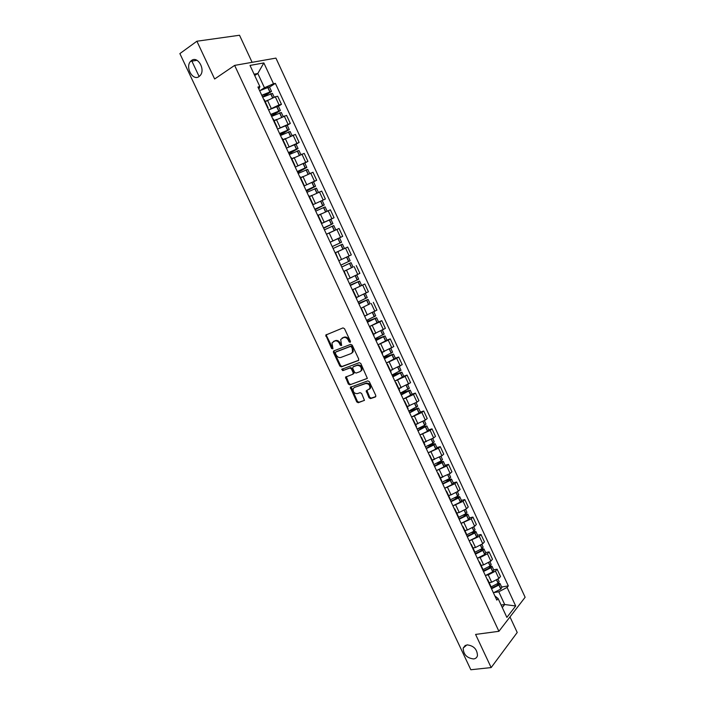 <?xml version="1.0" encoding="UTF-8"?>
<svg xmlns="http://www.w3.org/2000/svg" width="705" height="705" viewBox="0 0 705 705"><rect width="100%" height="100%" fill="white"/><g stroke="black" fill="none" stroke-linecap="round" stroke-linejoin="round"><path stroke-width="1.06" d="M350.112 342.339L350.394 341.255L344.516 328.697L343.009 327.895L325.754 335.06L331.614 348.543L332.945 348.816L332.002 342.868L334.769 341C336.69 340.515 338.268 341.37 339.519 343.573L340.277 345.186L341.625 345.45L340.674 339.493L343.502 337.572C345.441 337.078 347.045 337.933 348.305 340.154L349.063 341.775L350.112 342.339M466.957 644.846L463.185 648.054C463.361 654.443 466.833 658.073 473.61 658.946C475.655 658.655 476.941 657.571 477.461 655.676C477.206 649.252 473.707 645.639 466.957 644.846M191.531 60.489L190.579 61.344C184.904 67.178 192.862 81.375 199.092 76.528L200.167 75.541C205.754 69.636 197.673 55.536 191.531 60.489M369.015 397.77L370.513 398.607L375.377 396.977L375.8 395.487L369.341 381.705L367.834 380.876L350.288 387.292L356.739 401.903L358.219 402.731L364.459 400.343L361.647 393.487L360.158 392.659L357.294 393.637C354.227 393.575 352.852 391.91 353.161 388.64L354.395 387.468L365.648 383.538C368.733 383.573 370.134 385.23 369.861 388.534L366.195 390.878L369.015 397.77L369.702 397.285L371.209 398.122L375.844 396.562M498.92 631.31L475.584 634.421L491.156 667.573L470.834 669.75L179.872 53.598L196.898 41.225L214.637 78.995L234.642 65.398L498.92 631.31L525.128 597.258L275.928 58.11L234.642 65.398M358.334 360.599L358.739 359.074L352.236 345.177L350.729 344.366L333.809 350.887L333.43 352.403L339.872 366.071L341.343 366.882L358.616 360.422M360.81 363.48L367.349 378.365L349.795 384.842L348.323 384.022L345.52 377.14L352.826 374.24L353.223 372.733L351.39 368.838L349.9 368.019L342.78 370.627L341.705 369.305L359.294 362.652L360.81 363.48M252.108 62.313L239.524 35.25L196.898 41.225M491.156 667.573L517.214 632.491L509.988 616.937M264.305 99.687L263.723 99.475M269.134 109.68L279.057 104.913L275.285 96.788L265.221 101.652M275.285 96.788L277.7 96.241L281.462 104.34L278.404 106.235M267.565 107.715L268.094 107.812L267.865 108.376M279.057 104.913L281.462 104.34M273.337 119.092L272.782 118.934M287.243 125.27L290.319 123.437L286.574 115.364L274.139 120.802M276.607 127.138L276.871 127.711M277.902 128.883L290.319 123.437M282.335 138.418L281.806 138.303M296.047 144.225L299.132 142.445L295.404 134.408L283.022 139.881M285.604 146.481L285.833 146.957M286.591 148.024L299.132 142.445M291.297 157.664L290.786 157.603M304.807 163.102L307.918 161.375L304.207 153.373L291.861 158.881M297.766 172.593L306.816 167.42L305.142 167.94L303.088 163.516L295.21 167.103L307.918 161.375M300.215 176.832L299.731 176.814M313.54 181.908L316.668 180.233L312.967 172.267L300.674 177.801M306.437 191.222L315.558 186.243L313.91 186.807L311.857 182.401L304.005 185.997L316.668 180.233M309.107 195.919L308.64 195.955M325.375 199.013L312.756 204.785L325.375 199.013L321.7 191.081L309.442 196.642M317.955 214.928L317.514 215.007M330.883 219.29L334.055 217.722L330.389 209.817L318.175 215.404M321.471 223.511L334.055 217.722M330.081 241.991L326.353 233.989M338.171 238.51L342.7 236.342L339.043 228.473L326.882 234.095M330.16 242.167L342.7 236.342M339.202 260.559L351.301 254.902L347.671 247.058L335.148 252.892M338.858 260.859L335.545 252.707M352.756 267.133L343.784 271.425M347.609 279.656L344.287 271.495M349.636 278.263L359.876 273.373L356.254 265.565M352.359 289.852L364.802 284L352.377 289.887M356.527 297.448L368.415 291.782L364.802 284M370.09 303.696L360.934 308.27L370.099 303.714M364.996 317.003L361.674 308.834M364.943 315.866L376.919 310.112L373.324 302.366M378.559 321.938L381.81 320.652L379.775 321.877L369.455 326.582M373.456 334.144L385.388 328.371L381.81 320.652M386.992 340.101L390.262 338.867L388.252 340.145L378.003 344.789M382.251 354.051L382.515 353.61M381.934 352.359L393.822 346.552L390.262 338.867M386.966 364.185L387.195 364.679M395.399 358.193L398.677 357.012L396.695 358.334L386.71 362.872M390.817 372.46L391.063 371.976M390.376 370.495L402.22 364.661L398.677 357.012M395.479 382.48L395.743 383.044M403.762 376.214L407.058 375.078L405.111 376.461L395.293 380.911M399.356 390.79L399.585 390.27M398.783 388.57L410.592 382.7L407.058 375.078M403.965 400.687L404.265 401.339M412.099 394.157L415.404 393.073L413.491 394.509L403.806 398.898M407.86 409.059L408.063 408.486M407.164 406.556L417.025 402.123L418.929 400.669L415.404 393.073M412.407 418.832L412.742 419.554M420.4 412.037L423.723 410.997L421.837 412.487L412.258 416.822M416.329 427.248L416.505 426.631M415.509 424.481L425.353 420.074L427.23 418.567L423.723 410.997M420.823 436.897L421.193 437.708M428.666 429.847L432.006 428.86L430.147 430.394L420.656 434.685M424.762 445.357L424.921 444.705M423.82 442.335L433.654 437.946L435.496 436.386L432.006 428.86M429.195 454.892L429.609 455.774M436.906 447.578L440.255 446.644L438.431 448.23L429.01 452.487M433.161 463.405L433.302 462.7M432.094 460.118L441.92 455.756L443.736 454.143L440.255 446.644M437.541 472.817L437.99 473.778M445.111 465.247L448.477 464.357L446.67 465.996L437.312 470.226M441.524 481.374L441.647 480.625M440.343 477.831L450.151 473.487L451.94 471.83L448.477 464.357M445.851 490.671L446.336 491.702M453.28 482.846L456.664 482L454.884 483.692L445.586 487.886M449.861 499.272L449.957 498.479M448.556 495.474L451.033 494.875L458.356 491.156L460.109 489.446L456.664 482M454.135 508.455L454.646 509.565M461.414 500.374L464.815 499.572L463.07 501.317L453.817 505.494M458.153 517.091L458.232 516.263M456.734 513.046L459.219 512.482L466.516 508.746L468.252 506.992L464.815 499.572M462.374 526.159L462.929 527.349M469.521 517.84L472.932 517.082L471.213 518.871L462.004 523.022M466.419 534.848L466.481 533.985M464.886 530.548L467.38 530.019L474.659 526.274L476.36 524.467L472.932 517.082M470.587 543.802L471.178 545.062M477.602 535.227L481.022 534.522L479.338 536.355L470.164 540.488M474.659 552.535L474.694 551.627M472.993 547.979L475.505 547.485L482.758 543.731L484.441 541.881L481.022 534.522M478.774 561.374L479.391 562.705M485.648 552.553L489.085 551.892L487.419 553.777L480.175 557.532L478.29 557.884M482.854 570.151L482.872 569.199M481.083 565.348L483.604 564.881L490.83 561.118L492.478 559.215L489.085 551.892M486.917 578.875L487.578 580.277M493.659 569.807L497.113 569.191L495.474 571.12L488.257 574.892L486.379 575.218M491.024 587.697L491.024 586.701M489.138 582.647L491.667 582.215L498.876 578.444L500.497 576.496L497.113 569.191M502.286 607.551L504.692 604.511L498.779 591.777L507.08 587.424L515.69 605.992L506.869 617.395L498.091 598.536L496.813 600.122L257.933 87.032L259.872 86.618L258.911 89.138M260.286 90.416L264.445 87.746L257.818 73.487L254.091 74.201M254.717 75.523L257.818 73.487L263.846 62.93L273.514 83.763L264.445 87.746M259.872 86.618L250.011 65.424L263.846 62.93M507.08 587.424L508.314 585.899L275.382 83.375L273.514 83.763M501.123 605.049L504.692 604.511L515.69 605.992M494.875 595.963L498.091 598.536M498.779 591.777L494.434 592.482M269.53 87.12L275.382 83.375M501.643 587.001L508.314 585.899M191.566 60.463L199.127 76.501M350.473 341.934L349.019 339.722C347.768 337.51 346.164 336.646 344.225 337.14L343.502 337.572M342.119 338.1L344.225 337.14M333.439 341.511L335.501 340.577C337.413 340.092 338.99 340.947 340.242 343.141L341.669 345.335M326.574 334.496L326.53 335.765L332.989 348.684M334.17 350.746L334.152 351.962L340.586 365.622L342.057 366.433L358.739 360.264M351.504 346.983L350.455 346.419L335.598 352.121L335.333 353.179L336.126 354.862C337.36 357.047 338.938 357.911 340.85 357.453L351.019 353.61L352.482 352.192L352.306 348.693L351.504 346.983L352.218 346.552L351.169 345.979L350.455 346.419M336.162 351.777L351.169 345.979M351.804 353.143L353.196 351.751L353.02 348.252L352.306 348.693M352.218 346.552L353.02 348.252M367.314 378.444L349.795 384.842M346.27 376.602L349.028 383.555L350.5 384.375M353.117 374.047L353.989 373.342L353.928 372.275L352.095 368.389L350.605 367.569L342.78 370.627M342.418 368.865L343.494 370.178M360.017 371.65L361.268 370.433C361.594 367.085 360.193 365.401 357.082 365.393L353.108 366.847L352.712 368.354L354.544 372.258L356.043 373.086L360.017 371.65M360.784 371.165L361.973 369.975C362.291 366.626 360.898 364.952 357.787 364.934L357.082 365.393M353.531 366.574L357.787 364.934M366.917 390.341L369.702 397.285M369.402 389.239L370.548 388.05C370.83 384.754 369.429 383.097 366.344 383.071L365.648 383.538M354.298 387.503L366.344 383.071M351.019 386.763L357.435 401.418L358.915 402.247L364.432 400.396M261.899 95.545L269.953 92.117L262.568 96.99M262.674 97.228L272.438 93.395M263.802 96.629L271.504 91.377L261.758 95.254M259.66 90.751L269.442 86.944M265.159 101.511L266.684 100.727M270.808 114.695L278.836 111.249L271.399 115.964M271.61 116.404L281.313 112.509M271.531 116.254L280.387 110.5L270.694 114.439M268.605 109.962L278.334 106.085M274.078 120.678L275.69 119.859M279.691 133.765L287.684 130.293L280.202 134.858M280.502 135.51L290.134 131.509L291.958 135.43M280.317 135.104L289.235 129.553L279.585 133.553M277.514 129.085L287.182 125.146M282.961 139.766L284.679 138.903M288.53 152.765L296.497 149.266L288.962 153.681M289.358 154.527L298.955 150.5M289.059 153.884L298.039 148.526L288.451 152.58M286.38 148.138L296.003 144.128M291.808 158.766L293.677 157.85M297.343 171.685L305.274 168.151L297.686 172.425M298.18 173.474L307.715 169.359L309.61 173.448M303.088 163.516L304.763 163.014L306.816 167.42M305.142 167.94L297.272 171.535M300.621 177.695L302.709 176.682M306.111 190.526L314.016 186.966L306.375 191.09M306.957 192.342L316.448 188.173L318.378 192.333M311.857 182.401L313.522 181.872M313.91 186.807L306.058 190.412M309.398 196.554L311.83 195.382M318.854 215.069L318.175 215.395M314.853 209.288L322.723 205.71L315.038 209.685M315.708 211.13L325.146 206.9L327.12 211.147M315.073 209.773L324.256 204.988L314.809 209.209M322.22 200.608L324.256 204.988M318.14 215.325L321.374 213.8M329.914 232.624L326.864 234.06M323.551 227.979L331.385 224.375L323.657 228.2M324.423 229.848L333.809 225.565L335.818 229.883M323.683 228.253L332.927 223.652L323.533 227.926M321.489 223.555L330.901 219.29L332.927 223.652M326.847 234.025L333.809 230.791M342.092 249.588L335.122 252.839L342.092 249.588M332.214 246.591L341.555 242.247L332.214 246.574M333.095 248.486L342.445 244.15L344.454 248.486M330.178 242.22L339.546 237.902L341.555 242.247M341.74 267.045L351.037 262.657L341.731 267.019M345.758 257.536L347.415 256.752M343.758 271.381L353.038 266.975L351.037 262.657M348.147 256.435L350.156 260.762L340.859 265.15M350.182 285.19L358.07 281.797L350.323 285.481M350.35 285.534L359.594 281.092L350.156 285.12M361.594 285.393L359.594 281.092M358.713 279.189L349.469 283.639M347.847 279.145L352.412 277.03M358.669 303.406L366.591 300.154L358.88 303.855M358.924 303.952L368.125 299.449L358.616 303.3M365.331 293.447L367.243 297.572L358.043 302.066M356.43 297.58L359.242 296.303M367.111 321.55L375.086 318.44L367.402 322.167M367.464 322.291L376.611 317.735L367.049 321.41M369.455 326.565L378.585 321.982M375.73 315.84L366.582 320.414M364.987 315.955L367.252 314.932M375.527 339.616L383.546 336.646L375.888 340.4M375.968 340.55L385.071 335.95L375.448 339.44M377.95 344.815L387.027 340.171M384.19 334.055L375.095 338.682M373.5 334.249L375.483 333.359M383.908 357.62L391.971 354.782L384.348 358.563M384.437 358.748L393.496 354.095L383.811 357.409M386.411 362.996L395.443 358.29M392.614 352.2L383.564 356.88M381.978 352.465L383.784 351.672M392.253 375.553L400.361 372.848L392.764 376.646M392.87 376.867L401.885 372.161L392.139 375.298M394.835 381.097L403.824 376.338M401.004 370.275L392.006 375.016M390.429 370.61L392.103 369.887M400.572 393.408L408.724 390.843L401.154 394.668M401.277 394.915L410.239 390.156L400.44 393.126M403.234 399.127L412.169 394.306M409.358 388.27L400.414 393.064M398.845 388.693L400.422 388.014M408.856 411.2L417.052 408.768L409.508 412.61M409.64 412.892L418.558 408.08L410.795 410.213M411.597 417.087L420.48 412.213M417.686 406.195L408.785 411.05M407.226 406.688L408.724 406.062M417.712 428.728L425.344 426.622L417.836 430.482M417.977 430.799L426.851 425.935L420.665 427.442M419.924 434.976L427.477 431.293L428.763 430.05M425.979 424.049L424.683 425.282L417.122 428.966M415.571 424.621L417.016 424.031M427.635 445.904L433.601 444.397L426.12 448.283M426.278 448.627L433.822 444.943L435.108 443.718L429.988 444.793M428.217 452.795L435.752 449.103L437.012 447.807M434.236 441.841L432.976 443.11L425.432 446.803M423.89 442.484L425.282 441.912M436.941 463.22L441.824 462.11L434.377 466.014M434.553 466.393L442.202 462.612L443.339 461.431L439.004 462.189M436.483 470.535L443.991 466.842L445.225 465.503M442.458 459.554L441.224 460.876L433.707 464.577M432.165 460.277L433.522 459.73M445.939 480.572L449.323 479.708L450.019 479.752L449.482 480.343L442.599 483.683M442.784 484.088L450.416 480.299L451.526 479.083L447.798 479.576M444.714 488.212L452.205 484.511L453.403 483.119M450.654 477.197L449.446 478.572L441.947 482.273M440.413 477.99L441.735 477.47M454.725 497.915L457.474 497.263L458.188 497.325L457.66 497.933L450.795 501.273M450.997 501.704L458.602 497.915L459.686 496.655L456.452 496.954M452.91 505.82L460.383 502.11L461.555 500.673M458.814 494.778L457.633 496.197L450.151 499.907M448.636 495.641L449.922 495.139M463.361 515.24L465.6 514.738L466.313 514.826L465.793 515.452L458.946 518.801M459.166 519.259L466.754 515.461L467.82 514.157L464.974 514.289M461.07 523.357L468.525 519.647L469.671 518.157M466.948 512.279L465.785 513.751L458.329 517.461M456.814 513.222L458.083 512.738M471.874 532.531L474.412 532.257L473.91 532.909L467.08 536.249M467.309 536.743L474.87 532.936L475.91 531.596L473.399 531.588M469.204 540.832L476.633 537.113L477.761 535.58M475.047 529.719L473.91 531.244L466.472 534.954M464.965 530.733L466.208 530.266M480.29 549.777L482.484 549.627L481.982 550.297L475.17 553.636M475.417 554.165L482.96 550.349L483.983 548.966L481.744 548.842M477.311 558.228L484.714 554.5L485.815 552.923M483.11 547.089L482 548.657L474.747 552.323M473.09 548.173L474.306 547.723M488.627 566.979L490.521 566.926L489.904 567.71L483.233 570.962M483.489 571.508L491.015 567.692L492.011 566.265L490.019 566.045M485.375 575.562L492.769 571.834L493.844 570.204M491.147 564.397L490.063 566.009L482.996 569.631M481.18 565.551L482.379 565.11M496.893 584.128L498.523 584.154L498.047 584.868L491.27 588.208M491.535 588.79L499.034 584.965L500.012 583.502L498.232 583.185M493.412 592.826L500.788 589.089L501.837 587.415M499.149 581.634L498.091 583.291L491.112 586.895L487.675 579.501M489.235 582.859L490.424 582.427M490.83 561.118L487.419 553.777M482.758 543.731L479.338 536.355M474.659 526.274L471.213 518.871M466.516 508.746L463.07 501.317M458.356 491.156L454.884 483.692M450.151 473.487L446.67 465.996M441.92 455.756L438.431 448.23M433.654 437.946L430.147 430.394M425.353 420.074L421.837 412.487M417.025 402.123L413.491 394.509M408.662 384.102L405.111 376.461M400.264 366.01L396.695 358.334M391.83 347.847L388.252 340.145M383.361 329.614L379.775 321.877M374.866 311.302L371.262 303.529M366.336 292.919L362.714 285.12M357.761 274.457L354.13 266.631M349.16 255.924L345.512 248.063M340.524 237.321L336.858 229.425M331.852 218.638L328.169 210.707M323.137 199.876L319.444 191.919M314.395 181.035L310.685 173.042M305.618 162.124L301.89 154.095M296.805 143.133L293.06 135.078M287.948 124.062L284.194 115.972M498.876 578.444L495.474 571.12M491.667 582.215L488.257 574.892M483.604 564.881L480.175 557.532M475.505 547.485L472.068 540.101M467.38 530.019L463.934 522.608M459.219 512.482L455.756 505.036M451.033 494.875L447.552 487.402M442.81 477.197L439.321 469.697M434.553 459.449L431.046 451.923M426.261 441.63L422.744 434.077M417.942 423.749L414.408 416.153M409.587 405.789L406.045 398.166M401.198 387.759L397.638 380.11M392.773 369.649L389.204 361.973M384.322 351.478L380.735 343.767M375.836 333.227L372.231 325.49M367.305 314.906L363.692 307.133M358.748 296.514L355.117 288.706M350.156 278.043L346.507 270.2M341.528 259.493L337.871 251.623M332.866 240.872L329.191 232.976M324.168 222.181L320.475 214.241M315.435 203.401L311.733 195.435M306.666 184.551L302.947 176.558M297.863 165.631L294.126 157.594M289.024 146.622L285.269 138.559M280.141 127.543L276.378 119.445M271.231 108.376L267.451 100.251M349.019 339.722L348.305 340.154M342.806 337.695L342.084 338.127M341 344.745L340.277 345.186M340.242 343.141L339.519 343.573M335.501 340.577L334.769 341M334.099 341.123L333.377 341.555M332.337 348.111L331.614 348.543M326.53 335.765L325.798 336.188M349.777 341.343L349.063 341.775M342.057 366.433L341.343 366.882M340.586 365.622L339.872 366.071M334.152 351.962L333.43 352.403M336.32 351.68L335.598 352.121M349.028 383.555L348.323 384.022M346.287 377.739L345.582 378.197M353.928 372.275L353.223 372.733M352.095 368.389L351.39 368.838M350.605 367.569L349.9 368.019M353.822 366.388L353.108 366.847M366.952 391.434L366.265 391.91M355.091 386.992L354.395 387.468M358.915 402.247L358.219 402.731M357.435 401.418L356.739 401.903M351.055 387.865L350.359 388.34M371.209 398.122L370.513 398.607M272.668 97.651L270.79 93.606M269.874 91.632L267.785 87.138M269.724 91.685L267.627 87.191M272.518 97.713L270.632 93.659M281.595 116.863L279.691 112.774M278.783 110.817L276.704 106.332M278.634 110.87L276.545 106.385M281.445 116.924L279.541 112.835M290.486 136.003L288.565 131.87M287.658 129.914L285.587 125.455M287.508 129.967L285.428 125.508M290.337 136.065L288.415 131.923M299.334 155.065L297.395 150.879M296.488 148.931L294.426 144.49M296.338 148.993L294.276 144.551M299.193 155.126L297.246 150.94M308.156 174.047L306.19 169.817M305.291 167.878L303.238 163.454M308.006 174.109L306.04 169.879M316.942 192.95L314.95 188.676M314.06 186.746L312.007 182.339M316.792 193.011L314.8 188.737M325.684 211.773L323.674 207.455M322.784 205.534L320.749 201.145M322.634 205.596L320.599 201.207M325.534 211.844L323.533 207.526M334.39 230.526L332.363 226.164M331.473 224.252L329.446 219.881M331.332 224.313L329.297 219.942M334.249 230.597L332.222 226.226M343.044 249.147L341.017 244.794M340.136 242.89L338.109 238.537M339.986 242.952L337.968 238.598M342.894 249.209L340.876 244.864M351.654 267.68L349.636 263.353M348.755 261.449L346.745 257.113M348.614 261.52L346.596 257.184M351.504 267.75L349.495 263.414M360.229 286.142L358.228 281.833M357.347 279.938L355.355 275.646M357.206 280.008L355.205 275.717M360.088 286.212L358.078 281.903M368.768 304.534L366.776 300.233M365.895 298.347L363.939 294.135M365.754 298.426L363.798 294.205M368.627 304.604L366.635 300.304M377.281 322.846L375.289 318.563M374.417 316.686L372.496 312.553M374.276 316.765L372.355 312.623M377.14 322.916L375.148 318.642M385.75 341.088L383.767 336.823M382.903 334.954L381.017 330.901M382.762 335.034L380.876 330.971M385.609 341.158L383.635 336.902M394.192 359.25L392.218 355.012M391.354 353.152L389.504 349.169M391.213 353.223L389.363 349.239M394.051 359.33L392.077 355.091M402.599 377.351L400.634 373.121M399.77 371.271L397.955 367.367M399.629 371.35L397.814 367.437M402.458 377.431L400.493 373.201M410.971 395.373L409.015 391.16M408.151 389.319L406.371 385.485M408.019 389.398L406.239 385.556M410.83 395.452L408.874 391.24M419.308 413.324L417.36 409.129M416.505 407.296L414.76 403.533M416.373 407.375L414.619 403.613M419.175 413.403L417.219 409.208M427.609 431.204L425.67 427.027M424.824 425.194L423.115 421.519M424.683 425.282L422.974 421.59M427.477 431.293L425.538 427.115M435.884 449.014L433.954 444.855M433.108 443.031L431.434 439.426M432.976 443.11L431.293 439.497M435.752 449.103L433.822 444.943M433.143 444.881L432.914 444.406M444.124 466.754L442.202 462.612M441.356 460.797L439.717 457.263M441.224 460.876L439.576 457.334M443.991 466.842L442.07 462.7M441.374 462.612L441.136 462.092M452.337 484.423L450.416 480.299M449.579 478.483L447.966 475.029M449.446 478.572L447.834 475.099M452.205 484.511L450.283 480.387M449.579 480.272L449.323 479.708M460.506 502.022L458.602 497.915M457.765 496.108L456.188 492.724M457.633 496.197L456.056 492.804M460.383 502.11L458.47 498.003M457.757 497.862L457.474 497.263M468.658 519.559L466.754 515.461M465.917 513.663L464.375 510.349M465.785 513.751L464.242 510.429M468.525 519.647L466.622 515.549M465.899 515.381L465.6 514.738M476.765 537.016L474.87 532.936M474.042 531.147L472.535 527.904M473.91 531.244L472.394 527.983M476.633 537.113L474.738 533.033M474.007 532.839L473.689 532.152M484.846 554.412L482.96 550.349M482.132 548.569L480.651 545.388M482 548.657L480.519 545.467M484.714 554.5L482.828 550.438M482.079 550.226L481.744 549.495M492.892 571.737L491.015 567.692M490.187 565.912L488.75 562.81M490.063 566.009L488.618 562.89M492.769 571.834L490.883 567.781M490.125 567.543L489.772 566.776M500.911 588.992L499.034 584.965M498.215 583.194L496.805 580.162M498.091 583.291L496.673 580.241M500.788 589.089L498.911 585.062M498.144 584.789L497.765 583.978M465.397 645.295L463.185 648.054M196.986 60.304L190.579 61.344M268.094 107.812L264.26 99.59M277.118 127.2L273.302 119.004M286.098 146.499L282.308 138.347M295.051 165.728L291.271 157.603M303.961 184.869L300.198 176.779M312.835 203.939L309.09 195.875M321.674 222.921L317.946 214.902M356.668 298.1L353.002 290.204M373.958 335.227L370.31 327.393M382.542 353.681L378.92 345.882M391.099 372.055L387.486 364.291M399.62 390.358L396.016 382.621M408.107 408.583L404.52 400.881M416.558 426.736L412.989 419.07M424.974 444.82L421.414 437.179M433.355 462.833L429.812 455.218M441.709 480.766L438.184 473.187M450.028 498.629L446.512 491.085M458.312 516.43L454.813 508.904M466.56 534.152L463.07 526.661M474.782 551.803L471.301 544.348M482.96 569.384L479.506 561.955M326.486 334.637L325.754 335.06M334.099 350.861L333.377 351.301M353.196 351.751L352.482 352.192M346.226 376.681L345.52 377.14M353.989 373.342L353.284 373.8M342.392 368.874L341.705 369.305M361.973 369.975L361.268 370.433M366.891 390.403L366.195 390.878M370.548 388.05L369.861 388.534M350.993 386.825L350.288 387.292M274.166 97.105L272.412 93.342M271.504 91.377L269.416 86.891M283.084 116.307L281.295 112.465M280.387 110.5L278.308 106.032M289.235 129.553L287.164 125.102M300.806 154.474L298.946 150.473M298.039 148.526L295.985 144.093M315.558 186.243L313.513 181.846M358.722 279.206L356.748 274.968M370.107 303.732L368.125 299.449M378.594 322.009L376.611 317.735M375.739 315.866L373.879 311.848M387.045 340.198L385.071 335.95M384.199 334.082L382.392 330.178M395.461 358.325L393.496 354.095M392.632 352.236L390.861 348.429M403.842 376.382L401.885 372.161M401.022 370.31L399.303 366.618M412.187 394.359L410.239 390.156M409.385 388.314L407.719 384.727M420.506 412.266L418.558 408.08M417.712 406.247L416.091 402.767M428.79 430.103L426.851 425.935M426.005 424.11L424.436 420.726M437.038 447.869L435.108 443.718M434.262 441.903L432.747 438.625M445.252 465.573L443.339 461.431M442.493 459.625L441.022 456.443M453.438 483.198L451.526 479.083M450.689 477.276L449.261 474.201M461.59 500.753L459.686 496.655M458.849 494.857L457.474 491.878M469.715 518.245L467.82 514.157M466.983 512.368L465.652 509.495M477.805 535.668L475.91 531.596M475.082 529.816L473.795 527.04M485.86 553.02L483.983 548.966M483.154 547.186L481.912 544.516M493.888 570.31L492.011 566.265M491.191 564.493L489.993 561.92M501.881 587.529L500.012 583.502M499.193 581.74L498.047 579.263"/></g></svg>
